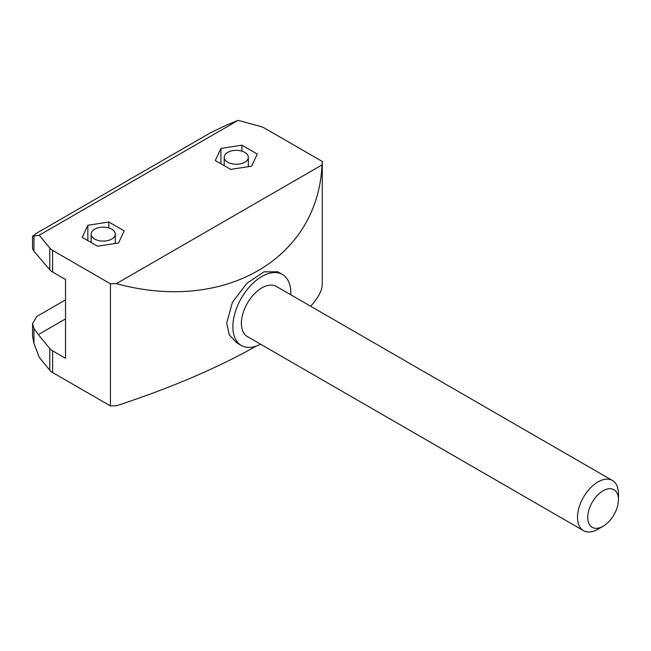 <?xml version="1.0" encoding="UTF-8"?>
<svg xmlns="http://www.w3.org/2000/svg" width="651" height="651" viewBox="0 0 651 651"><rect width="100%" height="100%" fill="white"/><g stroke="black" fill="none" stroke-linecap="round" stroke-linejoin="round"><path stroke-width="0.98" d="M310.641 306.239C317.078 299.175 320.87 292.779 322.017 287.075A218.158 125.952 0 0 0 322.269 283.6L322.269 161.456L264.461 128.084A14.477 8.357 0 0 0 260.433 126.449L238.152 120.362L39.231 235.206L49.777 248.064A14.468 8.357 0 0 0 52.625 250.399L110.434 283.771A218.158 125.952 0 0 0 116.423 283.624C224.115 313.172 317.826 259.065 322.017 164.923A218.158 125.952 0 0 0 322.269 161.456M33.942 343.362L33.942 328.438L32.55 323.693L32.55 336.29L33.942 343.362L39.231 357.35L49.777 370.216A14.468 8.357 0 0 0 52.625 372.543L110.434 405.915A218.158 125.952 0 0 0 116.423 405.768C170.464 388.077 217.133 368.165 256.413 346.015M110.434 405.915L110.434 283.771M277.765 271.784L263.98 271.841L246.989 283.209L232.431 302.259L226.703 323.156L229.298 334.907L236.793 342.857M260.555 344.192A41.021 23.68 -60 0 1 241.358 345.494A41.021 23.68 -60 0 1 232.871 326.721A41.021 23.68 -60 0 1 250.773 285.439A41.021 23.68 -60 0 1 282.379 274.453A41.021 23.68 -60 0 1 290.875 293.227A41.021 23.68 -60 0 1 290.842 294.813M618.45 493.897A28.953 16.714 120 0 0 618.45 493.743L618.45 493.743A28.953 16.714 120 0 0 612.453 480.495L276.35 286.44A28.953 16.714 120 0 0 254.036 294.203A28.953 16.714 120 0 0 241.399 323.335A28.953 16.714 120 0 0 247.396 336.591L583.499 530.638A28.953 16.714 120 0 0 597.976 529.206L603.095 526.252A21.719 12.54 120 0 0 618.45 499.659L618.45 499.659A21.719 12.54 120 0 0 603.095 490.789A21.719 12.54 120 0 0 587.739 517.39A21.719 12.54 120 0 0 603.095 526.252M612.453 480.495A28.953 16.714 120 0 0 590.14 488.25A28.953 16.714 120 0 0 577.502 517.39A28.953 16.714 120 0 0 583.499 530.638M322.017 164.923L116.423 283.624M97.585 246.233L118.555 242.994L124.178 230.877L108.823 222.015L87.844 225.262L82.229 237.371L97.585 246.233M251.636 166.16L257.251 154.051L241.903 145.181L220.925 148.428L215.302 160.537L230.657 169.406L251.636 166.16M238.152 120.362L226.996 124.862L210.558 132.739L36.79 233.066L32.55 236.223L32.55 248.828L33.942 251.237L49.777 269.742A14.468 8.357 0 0 0 52.625 272.069L65.531 279.515L65.531 358.319L52.625 350.873A14.468 8.357 0 0 1 49.777 348.537L38.352 334.606L65.531 318.917M33.942 328.438L38.352 334.606M32.55 236.223L39.231 235.206M65.531 299.867L36.79 316.459L32.55 323.693M87.844 225.262L87.844 240.618M108.823 222.015L108.823 227.964M111.736 239.047A12.068 6.966 0 0 0 115.268 234.124A12.068 6.966 0 0 0 107.822 227.687A12.068 6.966 0 0 0 94.672 229.201A12.068 6.966 0 0 0 91.14 234.124A12.068 6.966 0 0 0 98.586 240.561A12.068 6.966 0 0 0 111.736 239.047M241.903 145.181L241.903 151.13M220.925 148.428L220.925 163.783M227.752 152.367A12.068 6.966 0 0 0 224.213 157.29A12.068 6.966 0 0 0 231.666 163.726A12.068 6.966 0 0 0 244.809 162.221A12.068 6.966 0 0 0 248.34 157.29A12.068 6.966 0 0 0 240.894 150.861A12.068 6.966 0 0 0 227.752 152.367M52.625 372.543L52.625 350.873M52.625 272.069L52.625 250.399M49.777 370.216L49.777 348.537M49.777 269.742L49.777 248.064M33.942 251.237L33.942 236.313M277.595 271.687L282.379 274.453M236.582 342.735L241.358 345.494M618.45 499.659L618.45 493.743M115.268 234.124L115.268 243.498M91.14 234.124L91.14 242.514M224.213 157.29L224.213 165.679M248.34 157.29L248.34 166.664"/></g></svg>

